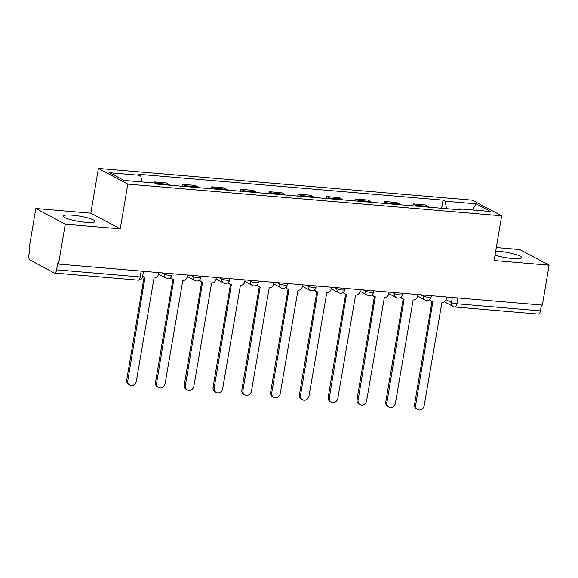 <?xml version="1.0" encoding="UTF-8"?>
<svg xmlns="http://www.w3.org/2000/svg" width="578" height="578" viewBox="0 0 578 578"><rect width="100%" height="100%" fill="white"/><g stroke="black" fill="none" stroke-linecap="round" stroke-linejoin="round"><path stroke-width="0.87" d="M85.847 222.335A16.09 2.68 9.6 0 0 95.023 221.461A16.09 2.68 9.6 0 0 72.467 215.211A16.09 2.68 9.6 0 0 63.291 216.093A16.09 2.68 9.6 0 0 85.847 222.335M495.021 255.173A16.09 2.68 9.6 0 0 512.476 258.511A16.09 2.68 9.6 0 0 521.652 257.629A16.09 2.68 9.6 0 0 499.096 251.387A16.09 2.68 9.6 0 0 495.693 251.192M35.843 208.521L65.263 224.185L58.515 264.095L542.352 305.119L549.1 265.208L494.111 260.541L501.675 215.818L472.255 200.154L98.397 168.451L90.833 213.181L35.843 208.521L29.095 248.432L29.955 248.887L28.9 255.108A4.125 1.821 -85.2 0 0 29.94 260.028L54.209 272.953A4.125 1.821 -85.2 0 0 54.542 273.054A4.125 1.821 -85.2 0 0 56.601 269.854L140.194 276.941A4.125 0.686 9.6 0 0 142.549 276.718L143.467 271.299M549.1 265.208L519.68 249.544L496.307 247.557M65.263 224.185L120.253 228.845L127.817 184.122L501.675 215.818M58.515 264.095L57.656 263.64L56.601 269.854M541.427 305.04L540.437 310.877A4.125 1.821 94.8 0 1 538.378 314.078L454.785 306.99A4.125 1.821 -85.2 0 0 456.851 303.79L540.437 310.877M428.977 207.199A9.486 4.183 -85.2 0 0 428.009 206.339L425.394 204.944L413.219 203.911L415.835 205.306A9.486 4.183 94.8 0 1 416.803 206.165M412.894 205.833L413.219 203.911M400.193 204.756A9.486 4.183 -85.2 0 0 399.225 203.897L396.609 202.502L384.428 201.469L387.043 202.864A9.486 4.183 94.8 0 1 388.011 203.723M384.103 203.391L384.428 201.469M371.408 202.314A9.486 4.183 -85.2 0 0 370.44 201.455L367.825 200.06L355.643 199.027L358.259 200.421A9.486 4.183 94.8 0 1 359.227 201.281M355.318 200.949L355.643 199.027M342.624 199.872A9.486 4.183 -85.2 0 0 341.649 199.013L339.033 197.618L326.859 196.585L329.474 197.979A9.486 4.183 94.8 0 1 330.443 198.839M326.534 198.507L326.859 196.585M313.832 197.43A9.486 4.183 -85.2 0 0 312.864 196.571L310.249 195.183L298.067 194.15L300.683 195.537A9.486 4.183 94.8 0 1 301.658 196.397M297.742 196.072L298.067 194.15M285.048 194.996A9.486 4.183 -85.2 0 0 284.08 194.136L281.464 192.741L269.283 191.708L271.898 193.103A9.486 4.183 94.8 0 1 272.867 193.962M268.958 193.63L269.283 191.708M256.264 192.553A9.486 4.183 -85.2 0 0 255.288 191.694L252.673 190.299L240.499 189.266L243.114 190.661A9.486 4.183 94.8 0 1 244.082 191.52M240.173 191.188L240.499 189.266M227.472 190.111A9.486 4.183 -85.2 0 0 226.504 189.252L223.888 187.857L211.707 186.824L214.322 188.218A9.486 4.183 94.8 0 1 215.298 189.078M211.382 188.746L211.707 186.824M198.688 187.669A9.486 4.183 -85.2 0 0 197.719 186.81L195.104 185.415L182.923 184.382L185.538 185.776A9.486 4.183 94.8 0 1 186.506 186.636M182.597 186.304L182.923 184.382M169.903 185.227A9.486 4.183 -85.2 0 0 168.928 184.368L166.312 182.973L154.138 181.947L156.754 183.334A9.486 4.183 94.8 0 1 157.722 184.194M153.965 182.973L154.138 181.947M446.65 208.694L445.067 201.209L476.07 203.832L490.476 211.505L459.481 208.882L458.824 209.727M445.067 201.209L443.051 200.133L138.583 174.318L140.599 175.394L109.596 172.764L124.003 180.437L155.005 183.067L157.021 184.136L461.497 209.951L459.481 208.882M98.397 168.451L127.817 184.122M90.833 213.181L120.253 228.845M441.679 208.275L443.051 200.133M140.599 175.394L141.978 181.962M476.07 203.832L472.529 209.987M429.989 299.303A4.125 3.641 118 0 0 431.614 301.311A4.125 3.641 118 0 0 432.879 301.68L415.683 404.997A4.747 4.183 118 0 0 417.699 409.549A4.747 4.183 118 0 0 424.173 405.72L441.917 302.446A4.125 3.641 118 0 0 446.288 298.754L446.584 296.998M417.699 409.549L416.579 408.949A4.747 4.183 -62 0 1 414.57 404.405L431.976 301.478M431.614 301.311L430.502 300.719A4.125 3.641 -62 0 1 429.418 299.787M401.197 296.861A4.125 3.641 118 0 0 402.83 298.869A4.125 3.641 118 0 0 404.087 299.245L386.899 402.555A4.747 4.183 118 0 0 388.907 407.107A4.747 4.183 118 0 0 395.388 403.278L413.133 300.011A4.125 3.641 118 0 0 417.504 296.312L417.8 294.556M388.907 407.107L387.795 406.515A4.747 4.183 -62 0 1 385.779 401.963L403.191 299.036M402.83 298.869L401.717 298.277A4.125 3.641 -62 0 1 400.633 297.345M372.413 294.419A4.125 3.641 118 0 0 374.045 296.435A4.125 3.641 118 0 0 375.303 296.803L358.107 400.113A4.747 4.183 118 0 0 360.123 404.665A4.747 4.183 118 0 0 366.596 400.836L384.348 297.569A4.125 3.641 118 0 0 388.712 293.87L389.008 292.114M360.123 404.665L359.01 404.073A4.747 4.183 -62 0 1 356.994 399.521L374.407 296.593M374.045 296.435L372.926 295.835A4.125 3.641 -62 0 1 371.849 294.903M343.628 291.977A4.125 3.641 118 0 0 345.254 293.992A4.125 3.641 118 0 0 346.518 294.361L329.323 397.678A4.747 4.183 118 0 0 331.339 402.223A4.747 4.183 118 0 0 337.812 398.394L355.557 295.127A4.125 3.641 118 0 0 359.928 291.428L360.224 289.679M331.339 402.223L330.226 401.631A4.747 4.183 -62 0 1 328.21 397.079L345.615 294.151M345.254 293.992L344.141 293.4A4.125 3.641 -62 0 1 343.057 292.461M314.837 289.535A4.125 3.641 118 0 0 316.469 291.55A4.125 3.641 118 0 0 317.734 291.919L300.538 395.236A4.747 4.183 118 0 0 302.554 399.781A4.747 4.183 118 0 0 309.028 395.952L326.772 292.685A4.125 3.641 118 0 0 331.143 288.986L331.44 287.237M302.554 399.781L301.434 399.188A4.747 4.183 -62 0 1 299.418 394.644L316.831 291.717M316.469 291.55L315.357 290.958A4.125 3.641 -62 0 1 314.273 290.026M286.052 287.1A4.125 3.641 118 0 0 287.685 289.108A4.125 3.641 118 0 0 288.942 289.477L271.747 392.794A4.747 4.183 118 0 0 273.762 397.346A4.747 4.183 118 0 0 280.236 393.517L297.988 290.243A4.125 3.641 118 0 0 302.352 286.544L302.648 284.795M273.762 397.346L272.65 396.746A4.747 4.183 -62 0 1 270.634 392.202L288.046 289.275M287.685 289.108L286.565 288.516A4.125 3.641 -62 0 1 285.489 287.584M257.268 284.658A4.125 3.641 118 0 0 258.893 286.666A4.125 3.641 118 0 0 260.158 287.035L242.962 390.352A4.747 4.183 118 0 0 244.978 394.904A4.747 4.183 118 0 0 251.452 391.075L269.196 287.808A4.125 3.641 118 0 0 273.567 284.109L273.864 282.353M244.978 394.904L243.865 394.312A4.747 4.183 -62 0 1 241.85 389.76L259.255 286.833M258.893 286.666L257.781 286.074A4.125 3.641 -62 0 1 256.697 285.142M228.476 282.216A4.125 3.641 118 0 0 230.109 284.224A4.125 3.641 118 0 0 231.373 284.6L214.178 387.91A4.747 4.183 118 0 0 216.194 392.462A4.747 4.183 118 0 0 222.667 388.633L240.412 285.366A4.125 3.641 118 0 0 244.783 281.667L245.079 279.911M216.194 392.462L215.074 391.87A4.747 4.183 -62 0 1 213.065 387.318L230.47 284.39M230.109 284.224L228.996 283.632A4.125 3.641 -62 0 1 227.913 282.7M199.692 279.774A4.125 3.641 118 0 0 201.325 281.789A4.125 3.641 118 0 0 202.582 282.158L185.394 385.475A4.747 4.183 118 0 0 187.402 390.02A4.747 4.183 118 0 0 193.876 386.191L211.627 282.924A4.125 3.641 118 0 0 215.991 279.225L216.288 277.476M187.402 390.02L186.289 389.428A4.747 4.183 -62 0 1 184.274 384.876L201.686 281.948M201.325 281.789L200.205 281.19A4.125 3.641 -62 0 1 199.128 280.258M170.907 277.332A4.125 3.641 118 0 0 172.533 279.347A4.125 3.641 118 0 0 173.797 279.716L156.602 383.033A4.747 4.183 118 0 0 158.618 387.578A4.747 4.183 118 0 0 165.091 383.749L182.836 280.482A4.125 3.641 118 0 0 187.207 276.783L187.503 275.034M158.618 387.578L157.505 386.985A4.747 4.183 -62 0 1 155.489 382.441L172.894 279.514M172.533 279.347L171.42 278.755A4.125 3.641 -62 0 1 170.337 277.823M142.672 275.981A4.125 3.641 118 0 0 143.749 276.905A4.125 3.641 118 0 0 145.013 277.274L127.817 380.591A4.747 4.183 118 0 0 129.833 385.136A4.747 4.183 118 0 0 136.307 381.314L154.051 278.04A4.125 3.641 118 0 0 158.423 274.34L158.719 272.592M129.833 385.136L128.713 384.543A4.747 4.183 -62 0 1 126.705 379.999L144.11 277.072M142.636 276.313A4.125 3.641 -62 0 1 142.614 276.306L143.749 276.905M161.826 272.852L164.253 274.145A4.125 0.686 9.6 0 0 169.657 275.374A4.125 0.686 9.6 0 0 172.013 275.15L172.251 273.741M190.617 275.294L193.038 276.587A4.125 0.686 9.6 0 0 198.449 277.816A4.125 0.686 9.6 0 0 200.797 277.592L201.036 276.183M219.402 277.736L221.829 279.029A4.125 0.686 9.6 0 0 227.233 280.258A4.125 0.686 9.6 0 0 229.589 280.027L229.827 278.618M248.186 280.178L250.614 281.472A4.125 0.686 9.6 0 0 256.018 282.693A4.125 0.686 9.6 0 0 258.373 282.469L258.612 281.06M276.978 282.62L279.398 283.914A4.125 0.686 9.6 0 0 284.81 285.135A4.125 0.686 9.6 0 0 287.158 284.911L287.396 283.502M305.762 285.062L308.19 286.348A4.125 0.686 9.6 0 0 313.594 287.577A4.125 0.686 9.6 0 0 315.949 287.353L316.188 285.944M334.546 287.497L336.974 288.79A4.125 0.686 9.6 0 0 342.378 290.019A4.125 0.686 9.6 0 0 344.734 289.795L344.972 288.386M363.338 289.939L365.758 291.233A4.125 0.686 9.6 0 0 371.17 292.461A4.125 0.686 9.6 0 0 373.518 292.23L373.756 290.821M392.122 292.381L394.55 293.675A4.125 0.686 9.6 0 0 399.954 294.896A4.125 0.686 9.6 0 0 402.302 294.672L402.541 293.263M420.907 294.823L423.334 296.117A4.125 0.686 9.6 0 0 428.739 297.338A4.125 0.686 9.6 0 0 431.094 297.114L431.333 295.705M446.028 299.679L451.44 302.569A4.125 0.686 9.6 0 0 456.851 303.79L457.834 297.952M452.299 297.482L451.44 302.569A4.125 3.641 -62 0 0 453.195 306.521A4.125 4.125 0 0 0 454.785 306.99M164.434 273.076L164.253 274.145A4.125 3.641 118 0 0 166.002 278.105A4.125 4.125 0 0 0 172.013 275.15M193.218 275.518L193.038 276.587A4.125 3.641 118 0 0 194.793 280.54A4.125 4.125 0 0 0 200.797 277.592M222.01 277.96L221.829 279.029A4.125 3.641 118 0 0 223.578 282.982A4.125 4.125 0 0 0 229.589 280.027M250.794 280.402L250.614 281.472A4.125 3.641 118 0 0 252.362 285.424A4.125 4.125 0 0 0 258.373 282.469M279.579 282.837L279.398 283.914A4.125 3.641 118 0 0 281.154 287.866A4.125 4.125 0 0 0 287.158 284.911M308.37 285.279L308.19 286.348A4.125 3.641 118 0 0 309.938 290.308A4.125 4.125 0 0 0 315.949 287.353M337.155 287.721L336.974 288.79A4.125 3.641 118 0 0 338.722 292.75A4.125 4.125 0 0 0 344.734 289.795M365.939 290.163L365.758 291.233A4.125 3.641 118 0 0 367.514 295.185A4.125 4.125 0 0 0 373.518 292.23M394.731 292.605L394.55 293.675A4.125 3.641 118 0 0 396.298 297.627A4.125 4.125 0 0 0 402.302 294.672M423.515 295.04L423.334 296.117A4.125 3.641 118 0 0 425.083 300.069A4.125 4.125 0 0 0 431.094 297.114M185.538 185.776L197.719 186.81M214.322 188.218L226.504 189.252M243.114 190.661L255.288 191.694M271.898 193.103L284.08 194.136M300.683 195.537L312.864 196.571M329.474 197.979L341.649 199.013M358.259 200.421L370.44 201.455M387.043 202.864L399.225 203.897M415.835 205.306L428.009 206.339M156.754 183.334L168.928 184.368M141.184 271.104L140.194 276.941A4.125 1.821 -85.2 0 1 138.128 280.142A4.125 4.125 0 0 0 142.549 276.718M415.683 404.997L414.57 404.405M386.899 402.555L385.779 401.963M358.107 400.113L356.994 399.521M329.323 397.678L328.21 397.079M300.538 395.236L299.418 394.644M271.747 392.794L270.634 392.202M242.962 390.352L241.85 389.76M214.178 387.91L213.065 387.318M185.394 385.475L184.274 384.876M156.602 383.033L155.489 382.441M127.817 380.591L126.705 379.999M417.547 296.052L425.083 300.069M388.756 293.61L396.298 297.627M359.971 291.175L367.514 295.185M331.187 288.733L338.722 292.75M302.395 286.291L309.938 290.308M273.611 283.849L281.154 287.866M244.826 281.407L252.362 285.424M216.035 278.972L223.578 282.982M187.25 276.53L194.793 280.54M158.466 274.088L166.002 278.105M138.128 280.142L54.542 273.054M453.195 306.521L444.323 301.795"/></g></svg>

